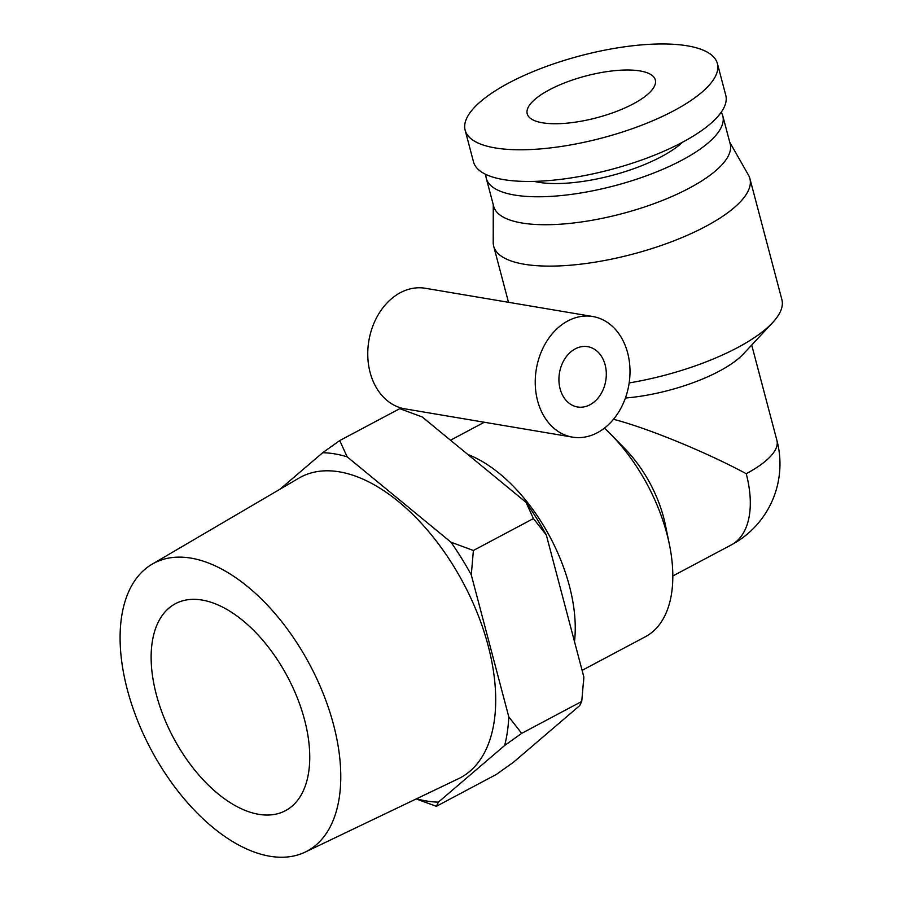 <?xml version="1.0" encoding="UTF-8"?>
<svg xmlns="http://www.w3.org/2000/svg" width="902" height="902" viewBox="0 0 902 902"><rect width="100%" height="100%" fill="white"/><g stroke="black" fill="none" stroke-linecap="round" stroke-linejoin="round"><path stroke-width="1.35" d="M669.408 544.492L665.383 524.919A91.722 50.625 -118 0 0 624.906 448.722L610.925 434.448A132.493 73.13 62 0 1 666.905 533.883A132.493 73.13 62 0 1 669.408 544.492A132.493 73.13 62 0 1 645.347 636.756L582.094 670.366M604.441 428.134A132.493 73.13 62 0 1 610.925 434.448M493.259 204.709L493.214 242.514A132.493 43.172 -14.8 0 0 493.687 246.235A132.493 43.172 -14.8 0 0 524.22 264.23A132.493 43.172 -14.8 0 0 705.522 226.515A132.493 43.172 -14.8 0 0 749.889 178.54L781.887 299.656A132.493 43.172 165.2 0 1 772.619 322.612A132.493 43.172 165.2 0 1 737.52 347.62A132.493 43.172 165.2 0 1 629.168 382.933M749.889 178.54A132.493 43.172 -14.8 0 0 748.457 175.078L729.741 142.223M613.676 419.34C647.929 428.236 705.838 451.981 746.213 473.697A91.722 50.625 62 0 1 731.285 544.921L731.285 544.921A91.722 91.722 0 0 0 776.926 440.492L751.704 345.049M625.413 398.03A91.722 29.89 -14.8 0 0 743.44 353.911L772.619 322.612M746.213 473.697A91.722 29.89 -14.8 0 0 776.926 440.492M549.397 89.805A66.252 21.58 165.2 0 1 615.581 70.581A66.252 21.58 165.2 0 1 655.314 79.951A66.252 21.58 165.2 0 1 596.774 117.745A66.252 21.58 165.2 0 1 527.219 113.799A66.252 21.58 165.2 0 1 549.397 89.805M682.679 142.144A89.693 29.225 165.2 0 1 534.142 181.381M717.394 63.546L725.76 95.217A130.452 42.507 165.2 0 1 610.496 169.644A130.452 42.507 165.2 0 1 473.505 161.875L465.139 130.192A130.452 42.507 -14.8 0 0 602.119 137.972A130.452 42.507 -14.8 0 0 717.394 63.546A130.452 42.507 -14.8 0 0 639.146 45.1A130.452 42.507 -14.8 0 0 508.818 82.961A130.452 42.507 -14.8 0 0 465.139 130.192M485.885 174.436A122.3 39.846 -14.8 0 0 486.313 178.416A122.3 39.846 -14.8 0 0 514.501 195.035A122.3 39.846 -14.8 0 0 650.511 174.266A122.3 39.846 -14.8 0 0 722.806 115.941A122.3 39.846 -14.8 0 0 721.205 112.265M486.313 178.416L493.698 206.366A122.3 39.846 -14.8 0 0 521.886 222.986A122.3 39.846 -14.8 0 0 657.896 202.217A122.3 39.846 -14.8 0 0 730.18 143.88L722.806 115.941M574.495 641.593A132.493 73.13 -118 0 0 569.342 585.725A132.493 73.13 -118 0 0 467.811 454.461M589.998 404.761A30.578 23.475 -80.4 0 1 577.528 406.971A30.578 23.475 -80.4 0 1 559.477 372.909A30.578 23.475 -80.4 0 1 587.709 346.672A30.578 23.475 -80.4 0 1 606.279 372.639A30.578 23.475 -80.4 0 1 589.998 404.761M597.383 432.712A61.156 46.938 99.6 0 0 629.946 368.467A61.156 46.938 99.6 0 0 592.794 316.523A61.156 46.938 99.6 0 0 536.34 369.008A61.156 46.938 99.6 0 0 572.443 437.12A61.156 46.938 99.6 0 0 597.383 432.712M572.443 437.12L404.975 408.854A61.156 46.938 -80.4 0 1 368.862 340.753A61.156 46.938 -80.4 0 1 425.327 288.268L592.794 316.523M258.75 814.326A117.204 64.685 62 0 1 163.499 716.301A117.204 64.685 62 0 1 175.439 603.686A117.204 64.685 62 0 1 287.569 676.838A117.204 64.685 62 0 1 285.438 810.684A117.204 64.685 62 0 1 258.75 814.326M191.055 558.135A163.07 90.008 62 0 1 324.258 696.243A163.07 90.008 62 0 1 305.101 852.131A163.07 90.008 62 0 1 150.961 749.427A163.07 90.008 62 0 1 152.1 564.201A163.07 90.008 62 0 1 191.055 558.135M152.1 564.201L298.776 478.195A170.207 93.943 62 0 1 339.434 471.847A170.207 93.943 62 0 1 478.466 616.01A170.207 93.943 62 0 1 458.464 778.708L305.101 852.131M416.228 798.935L436.365 806.309L438.395 802.137A189.871 104.801 62 0 1 416.544 798.777M521.706 733.349L508.796 716.898A189.871 104.801 62 0 1 504.658 745.492L521.706 733.349L581.745 701.44L579.704 705.612L513.452 762.258L496.404 774.401L436.365 806.309M473.392 550.479L450.944 542.181A189.871 104.801 62 0 1 471.284 574.912L473.392 550.479L533.432 518.571L546.33 535.033A189.871 104.801 -118 0 0 525.99 502.301L533.432 518.571M347.169 456.84L339.727 440.571L322.679 452.714A189.871 104.801 62 0 1 347.169 456.84L450.944 542.181M583.493 682.6L583.628 680.683A189.871 104.801 -118 0 0 583.853 677.019L581.745 701.44M339.727 440.571L399.766 408.662L422.215 416.961L525.99 502.301M471.284 574.912L508.796 716.898M546.33 535.033L583.853 677.019M280.015 489.188L322.679 452.714M504.658 745.492L438.395 802.137M493.687 246.235L508.502 302.294M672.813 575.983L731.285 544.921M450.493 440.221L484.318 422.249"/></g></svg>
